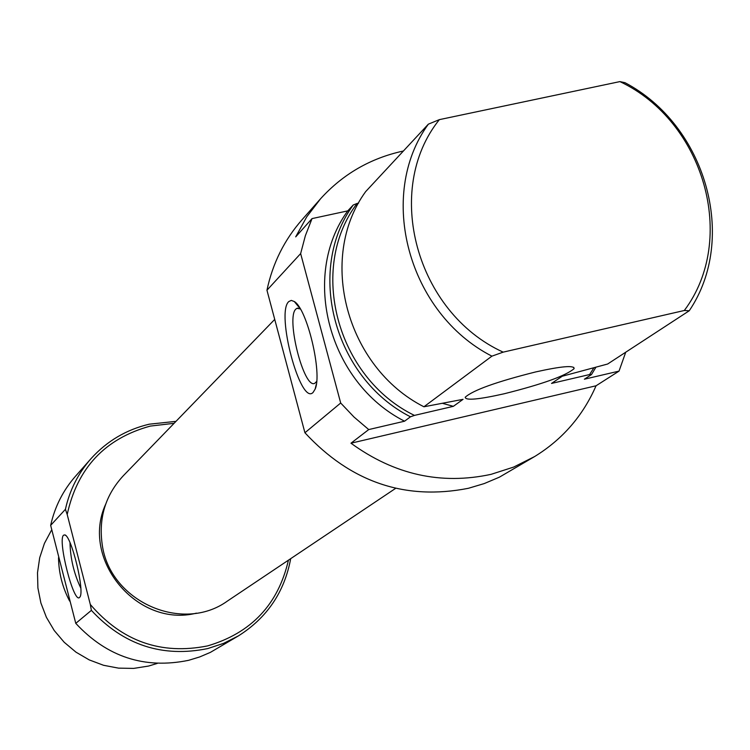 <?xml version="1.0" encoding="UTF-8"?>
<svg xmlns="http://www.w3.org/2000/svg" width="750" height="750" viewBox="0 0 750 750"><rect width="100%" height="100%" fill="white"/><g stroke="black" fill="none" stroke-linecap="round" stroke-linejoin="round"><path stroke-width="1.12" d="M174.113 423.3L150.262 426.094C105.019 438.562 77.334 468.038 67.2 514.5L65.419 509.316C69.694 490.05 78.272 473.109 91.153 458.503C106.978 441.056 126.337 429.619 149.241 424.191L175.997 421.35M290.691 558.666C284.456 592.05 267.047 617.784 238.453 635.869L223.603 643.359L207.741 648.572C162.441 657.834 123.647 645.103 91.378 610.369L90.309 604.453C121.969 641.372 161.062 655.191 207.581 645.9C251.259 633.028 278.212 604.444 288.431 560.175M91.153 458.503L75.675 476.034C63.169 490.219 54.825 506.663 50.663 525.356L75.769 623.353C107.044 657.019 144.675 669.338 188.644 660.309L199.725 656.925L210.366 652.388L238.453 635.869M79.547 597.441C73.8 604.144 57.328 539.85 63.572 535.181L64.8 534.9C71.447 535.659 85.031 591.759 79.847 597.094L79.547 597.441M69.994 542.663C70.388 558.553 73.978 573.694 80.784 588.066M51.525 530.128L44.428 543.384L39.703 557.737L37.5 572.747L37.903 587.981L40.894 602.991L46.397 617.316L54.244 630.544L64.209 642.281L75.984 652.163L89.241 659.906L103.556 665.288L118.519 668.137L133.688 668.4L148.603 666.047L157.256 663.422M69.628 601.069C62.456 587.419 58.753 572.953 58.519 557.691M50.663 525.356L65.419 509.316M196.434 613.144C137.569 628.228 80.278 559.631 105.591 504.403M90.309 604.453L67.2 514.5M75.769 623.353L91.378 610.369M288.797 301.566L291.3 300.403L294.309 301.528C307.106 308.719 322.472 373.331 315.131 389.119L313.059 392.466C300.413 405.881 275.597 312.666 288.797 301.566M300.338 308.953L296.953 308.325L295.95 309.028C285.572 317.353 303.891 389.672 314.784 383.297L316.659 381.469M504.15 393.778C542.512 384.159 565.828 375.778 574.106 368.653C574.331 365.1 561.506 366.197 535.622 371.944C496.359 381.816 472.894 390.253 465.206 397.247C465.478 400.697 478.463 399.544 504.15 393.778M353.212 205.013L357.103 203.438C307.809 268.5 336.806 377.738 414.441 415.406L410.466 416.803C334.05 378.075 305.512 270.497 353.212 205.013L347.756 210.881L312.037 218.597L305.363 235.706L300.647 253.584L340.688 403.012L304.922 432.759C350.803 482.203 405.291 500.719 468.384 488.297L484.237 483.572L499.406 477.169L534.637 456.544C562.481 439.406 582.956 415.819 596.053 385.781L619.031 371.109L625.734 352.209M596.053 385.781L350.972 443.203C394.369 474.75 441.075 485.128 491.081 474.337L513.619 467.091L534.637 456.544M350.972 443.203L368.728 429.572L404.559 421.2L410.466 416.803M340.688 403.012L354.019 417.047L368.728 429.572M403.406 151.003L402.928 151.106C370.369 158.269 342.909 174.159 320.559 198.769L306.741 216.834L295.697 236.878L312.037 218.597M689.241 310.763L684.319 310.491C737.972 239.166 704.128 121.256 619.903 81.6L625.012 82.697C705.816 125.184 738.3 238.359 689.241 310.763L607.65 364.012L562.266 376.228L551.531 383.428L589.612 374.541L593.831 367.866M442.762 403.416L453.347 406.331L463.059 399.337L423.919 406.781L491.906 356.156C408.178 313.406 376.509 195.45 428.353 124.162L439.369 119.634C382.959 189.619 415.969 312.441 503.166 352.144L491.906 356.156M595.884 367.294L591.487 374.569L584.381 379.2L619.031 371.109M439.369 119.634L619.903 81.6M684.319 310.491L503.166 352.144M428.353 124.162L365.634 191.644C317.241 258.103 346.294 367.397 423.919 406.781M358.603 203.119L357.103 203.438M414.441 415.406L453.347 406.331M347.756 210.881C300.356 275.944 328.678 382.762 404.559 421.2M320.559 198.769L302.203 219.553C284.419 239.709 272.672 263.269 266.953 290.222L304.922 432.759M300.647 253.584L266.953 290.222M591.487 374.569L589.612 374.541M274.725 319.406L123.394 475.669C105.525 494.925 98.466 517.875 102.206 544.5C109.631 601.322 182.269 633.787 227.484 601.013L395.644 488.344M65.663 535.453L64.8 534.9M300.206 308.738L294.309 301.528M316.35 384.075L315.131 389.119M297.938 308.1L296.953 308.325M573.731 367.312L574.106 368.653"/></g></svg>

